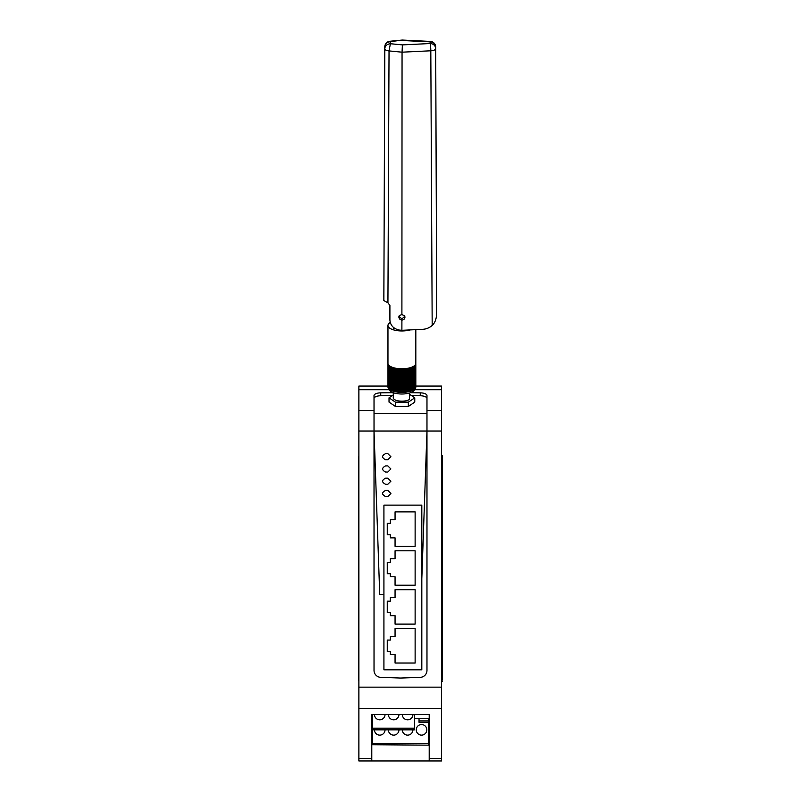 <?xml version="1.0" encoding="UTF-8"?>
<svg xmlns="http://www.w3.org/2000/svg" width="801" height="801" viewBox="0 0 801 801"><rect width="100%" height="100%" fill="white"/><g stroke="black" fill="none" stroke-linecap="round" stroke-linejoin="round"><path stroke-width="1.2" d="M421.817 578.652L426.973 431.028L426.973 670.397A6.969 6.969 0 0 1 420.255 677.356L400.5 678.047L380.745 677.356A6.969 6.969 0 0 1 374.027 670.397L374.027 431.028L426.973 431.028L426.973 395.564A6.969 2.723 180 0 0 420.255 392.84L410.492 392.71M389.216 389.727L358.878 389.727L358.878 410.512L374.027 410.512L374.027 431.028L379.734 594.512L383.919 594.512M383.919 505.131L421.817 505.131L421.817 669.826L383.919 669.826L383.919 505.131L421.817 505.131M385.591 490.422C381.636 492.465 381.636 494.507 385.591 496.55L387.824 496.55L390.888 493.486L387.824 490.422L385.591 490.422C381.636 492.465 381.636 494.507 385.591 496.55M374.027 410.512L374.027 395.564A6.969 2.723 180 0 1 380.745 392.84L393.191 392.68M426.973 398.467A6.969 2.723 0 0 0 420.255 395.744L420.255 392.84M411.524 395.624L420.255 395.744M374.027 398.467A6.969 2.723 0 0 1 380.745 395.744L392.33 395.584M393.251 394.953L389.026 397.817L389.026 402.112L395.454 406.467L408.33 406.467L414.768 402.112L414.768 397.817L409.421 394.202M358.878 410.512L358.878 760.95L441.461 760.95L441.461 758.507L429.206 758.507L429.206 714.422L371.794 714.422L371.794 718.417L372.495 718.417M415.819 386.072L441.461 386.072L441.461 758.507M389.026 397.817L395.454 402.172L395.454 406.467M395.454 402.172L408.33 402.172L414.768 397.817M408.33 402.172L408.33 406.467M358.878 389.727L358.878 386.072L387.974 386.072M409.421 393.051L409.421 399.479A8.641 3.374 180 0 1 399.699 401.081A8.641 3.374 180 0 1 393.251 397.817L393.251 392.7M358.878 758.507L371.794 758.507L371.794 714.422M429.206 758.507L429.206 760.95M371.794 758.507L371.794 760.95M414.578 718.417L429.206 718.417L429.206 714.422M442.302 680.109L442.302 456.7L441.461 456.7M358.698 456.86L358.698 680.109M414.578 714.422L414.578 729.841L372.495 729.841L372.495 744.73L428.505 745.16L372.495 744.73M414.578 728.169L372.495 728.169L372.495 729.401L414.578 729.401M372.495 714.422L372.495 728.169M374.447 714.422A5.297 5.297 0 0 0 379.744 719.809A5.297 5.297 0 0 0 385.031 714.422M402.312 714.422A5.297 5.297 0 0 0 407.609 719.809A5.297 5.297 0 0 0 412.905 714.512A5.297 5.297 0 0 0 412.895 714.422M388.375 714.422A5.297 5.297 0 0 0 393.671 719.809A5.297 5.297 0 0 0 398.968 714.422M428.505 744.73L428.505 720.92L419.033 720.92M428.505 720.92L428.505 718.417M428.505 743.488L372.495 743.488M419.033 718.417L419.033 722.312L428.505 722.312M385.031 729.841A5.297 5.297 0 0 1 379.744 735.128A5.297 5.297 0 0 1 374.447 729.841M412.905 729.841A5.297 5.297 0 0 1 407.609 735.128A5.297 5.297 0 0 1 402.312 729.841M416.25 729.841A5.297 5.297 0 0 1 421.536 724.545A5.297 5.297 0 0 1 426.833 729.841A5.297 5.297 0 0 1 421.536 735.128A5.297 5.297 0 0 1 416.25 729.841M398.968 729.841A5.297 5.297 0 0 1 393.671 735.128A5.297 5.297 0 0 1 388.375 729.841M395.063 654.567L395.063 663.018L415.128 663.018L415.128 628.595L395.063 628.595L395.063 636.455L390.327 636.455L390.327 640.079L387.263 640.079L387.263 651.503L390.327 651.503L390.327 654.567L395.063 654.567M395.063 615.669L395.063 624.109L415.128 624.109L415.128 589.696L395.063 589.696L395.063 597.556L390.327 597.556L390.327 601.181L387.263 601.181L387.263 612.605L390.327 612.605L390.327 615.669L395.063 615.669M395.063 576.77L395.063 585.211L415.128 585.211L415.128 550.798L395.063 550.798L395.063 558.657L390.327 558.657L390.327 562.272L387.263 562.272L387.263 573.696L390.327 573.696L390.327 576.77L395.063 576.77M395.063 537.861L395.063 546.312L415.128 546.312L415.128 511.889L395.063 511.889L395.063 519.749L390.327 519.749L390.327 523.373L387.263 523.373L387.263 534.798L390.327 534.798L390.327 537.861L395.063 537.861M387.824 459.764L390.888 456.7L387.824 453.636L385.591 453.636C381.636 455.679 381.636 457.721 385.591 459.764L387.824 459.764M387.824 472.029L390.888 468.965L387.824 465.902L385.591 465.902C381.636 467.944 381.636 469.987 385.591 472.029L387.824 472.029M387.824 484.295L390.888 481.221L387.824 478.157L385.591 478.157C381.636 480.2 381.636 482.242 385.591 484.295L387.824 484.295M387.824 496.55L390.888 493.486L387.824 490.422M388.064 363.974A13.937 5.447 0 0 0 387.974 364.415L388.315 364.545M388.395 364.675L387.974 364.845A13.937 5.447 0 0 0 388.074 365.316L388.695 365.486L388.255 365.737A13.937 5.447 0 0 0 388.545 366.187L388.906 366.598A13.937 5.447 0 0 0 389.386 367.028L389.907 367.409A13.937 5.447 0 0 0 390.568 367.799L391.238 368.14A13.937 5.447 0 0 0 392.059 368.48L392.87 368.77A13.937 5.447 0 0 0 393.822 369.061L394.733 369.301A13.937 5.447 0 0 0 395.804 369.521L396.805 369.692A13.937 5.447 0 0 0 397.947 369.852L399.008 369.952A13.937 5.447 0 0 0 400.2 370.032L401.291 370.062A13.937 5.447 0 0 0 402.502 370.062L403.584 370.032A13.937 5.447 0 0 0 404.785 369.952L405.837 369.852A13.937 5.447 0 0 0 406.988 369.692L407.989 369.521A13.937 5.447 0 0 0 409.051 369.301L409.962 369.061A13.937 5.447 0 0 0 410.923 368.77L411.724 368.48A13.937 5.447 0 0 0 412.545 368.14L413.216 367.799A13.937 5.447 0 0 0 413.877 367.409L414.397 367.028A13.937 5.447 0 0 0 414.888 366.598L415.238 366.187A13.937 5.447 0 0 0 415.539 365.737L415.088 365.486L415.719 365.316A13.937 5.447 0 0 0 415.819 364.845L415.399 364.675M415.479 364.545L415.819 364.415A13.937 5.447 0 0 0 415.729 363.974M389.676 365.957A12.676 4.956 0 0 0 401.892 369.581A12.676 4.956 0 0 0 414.107 365.957M387.974 364.415L387.974 387.153A13.937 5.447 0 0 0 388.074 387.624L388.074 365.316M388.255 365.737L388.255 388.054A13.937 5.447 0 0 0 388.545 388.505L388.545 366.187M388.906 366.598L388.906 388.916A13.937 5.447 0 0 0 389.386 389.346L389.386 367.028M389.386 389.346L389.907 389.406M389.907 367.409L389.907 389.717A13.937 5.447 0 0 0 390.568 390.117L390.568 367.799M390.568 390.117L391.238 390.147M391.238 368.14L391.238 390.457A13.937 5.447 0 0 0 392.059 390.798L392.059 368.48M392.059 390.798L392.87 391.088A13.937 5.447 0 0 0 393.822 391.379L393.822 369.061M392.83 368.47L392.83 390.788M392.87 368.77L392.87 391.088M393.822 391.379L394.733 391.619A13.937 5.447 0 0 0 395.804 391.839L395.804 369.521M394.573 369.001L394.573 391.319M394.733 369.301L394.733 391.619M395.804 391.839L396.805 392.009A13.937 5.447 0 0 0 397.947 392.17L397.947 369.852M396.525 369.411L396.525 391.729M396.805 369.692L396.805 392.009M397.947 392.17L399.008 392.27A13.937 5.447 0 0 0 400.2 392.35L400.2 370.032M398.608 369.692L398.608 392.009M399.008 369.952L399.008 392.27M400.2 392.35L401.291 392.38A13.937 5.447 0 0 0 402.502 392.38L402.502 370.062M400.79 369.832L400.79 392.15M401.291 370.062L401.291 392.38M402.502 392.38L403.584 392.35A13.937 5.447 0 0 0 404.785 392.27L404.785 369.952M402.993 369.832L402.993 392.15M403.584 370.032L403.584 392.35M404.785 392.27L405.837 392.17A13.937 5.447 0 0 0 406.988 392.009L406.988 369.692M405.176 369.692L405.176 392.009M405.837 369.852L405.837 392.17M406.988 392.009L407.989 391.839A13.937 5.447 0 0 0 409.051 391.619L409.051 369.301M407.268 369.411L407.268 391.729M407.989 369.521L407.989 391.839M409.051 391.619L409.962 391.379A13.937 5.447 0 0 0 410.923 391.088L410.923 368.77M409.211 369.001L409.211 391.319M409.962 369.061L409.962 391.379M410.923 391.088L411.724 390.798A13.937 5.447 0 0 0 412.545 390.457L412.545 368.14M410.953 368.47L410.953 390.788M411.724 368.48L411.724 390.798M412.545 390.147L413.216 390.117A13.937 5.447 0 0 0 413.877 389.717L413.877 367.409M413.216 367.799L413.216 390.117M413.877 389.406L414.397 389.346A13.937 5.447 0 0 0 414.888 388.916L414.888 366.598M414.397 367.028L414.397 389.346M414.888 388.575L415.238 388.505A13.937 5.447 0 0 0 415.539 388.054L415.539 365.737M415.238 366.187L415.238 388.505M415.539 387.684L415.719 387.624A13.937 5.447 0 0 0 415.819 387.153L415.819 364.415M415.719 365.316L415.719 387.624M414.708 389.076A12.816 5.006 180 0 1 401.892 394.002A12.816 5.006 180 0 1 389.076 389.076M393.531 327.489L393.531 328.26L394.553 328.26M398.828 316.125L401.892 318.948L404.956 316.125M390.247 322.523A13.927 5.437 0 0 0 387.964 325.506L387.964 363.344A13.927 5.437 0 0 0 401.892 368.79A13.927 5.437 0 0 0 415.819 363.344L415.819 329.632M387.964 325.506A13.927 5.437 0 0 0 401.892 330.953A13.927 5.437 0 0 0 410.072 329.912M401.902 320.27L399.499 318.978L398.828 317.136L399.499 315.434L401.902 314.603L402.052 52.185L389.036 50.914L387.934 302.798L389.907 305.451L389.907 320.13C390.457 325.516 393.581 328.821 399.288 330.052L401.892 330.312L401.902 320.27L404.285 319.088L404.956 317.286L404.285 315.554L401.902 314.603M383.859 300.585L384.81 48.831C384.981 45.897 386.843 44.185 390.387 43.725L389.036 50.914A5.577 2.133 -179.8 0 1 384.81 48.831L383.859 300.585L387.934 302.798M401.892 330.312L422.878 329.291A14.078 12.906 161.9 0 0 432.18 325.436L430.808 50.783L402.052 52.185L402.392 44.896L430.117 43.534A5.577 0.641 87.2 0 1 430.808 50.783A5.577 2.133 179.8 0 0 435.694 48.651L436.695 313.822C436.345 319.178 434.843 323.053 432.19 325.436M402.392 40.511L430.117 41.862C433.701 42.373 435.564 44.085 435.694 46.979L435.694 48.651A5.577 5.126 0 0 0 430.117 43.534L430.117 41.862A5.577 0.641 -87.2 0 1 430.387 41.432L402.302 40.05L390.387 41.682A5.577 1.242 -95.6 0 0 389.847 41.272A5.577 5.577 0 0 0 384.81 46.798C384.991 43.845 386.853 42.143 390.387 41.682L390.387 43.725L402.392 44.896M436.695 310.357L436.695 313.822M374.027 413.416L426.973 413.416M374.027 431.028L358.878 431.028M441.461 687.158L358.878 687.158M441.461 431.028L426.973 431.028M441.461 410.512L426.973 410.512M441.461 389.727L414.578 389.727M380.745 395.744L380.745 392.84M358.878 708.354L441.461 708.354M442.302 656.98L441.461 656.98M442.302 649.05L441.461 649.05M442.302 487.809L441.461 487.809M442.302 477.186L441.461 477.186M442.302 679.308L441.461 679.308M435.694 46.969A5.577 2.223 179.8 0 1 435.694 46.979L436.695 310.267L435.694 46.979A5.577 5.577 0 0 0 430.387 41.432M441.461 455.368L442.302 455.368M441.461 681.351L442.302 681.351M384.81 46.798L383.859 296.821M402.302 40.05L389.847 41.272"/></g></svg>
